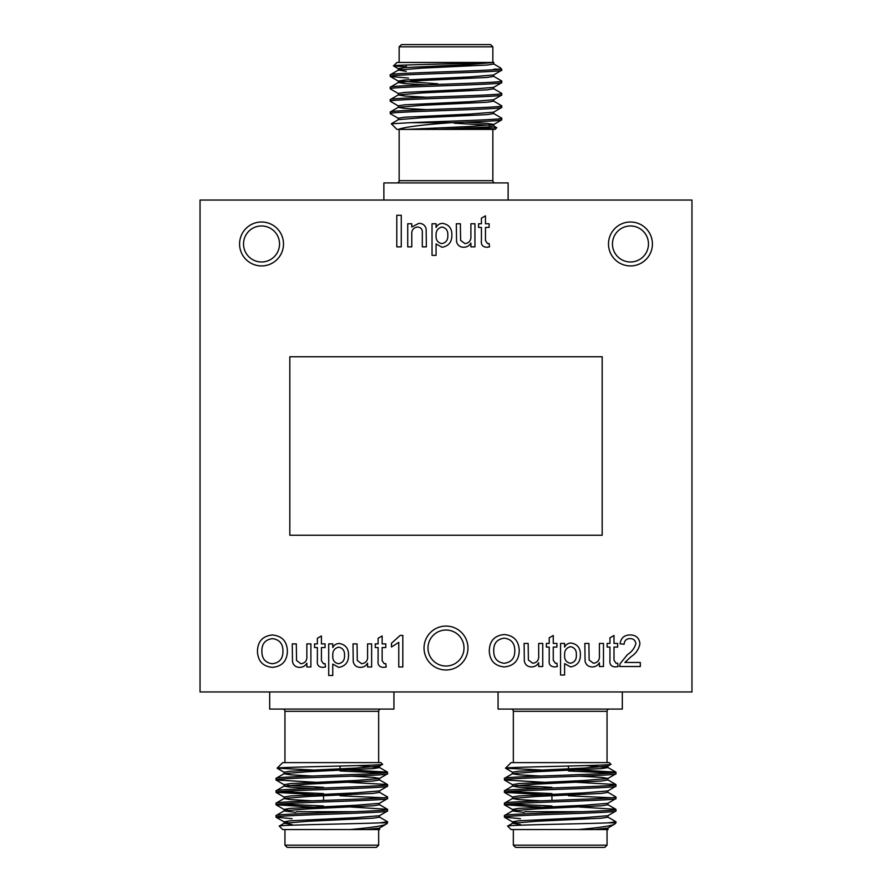 <?xml version="1.0" encoding="UTF-8"?>
<svg xmlns="http://www.w3.org/2000/svg" width="892" height="892" viewBox="0 0 892 892"><rect width="100%" height="100%" fill="white"/><g stroke="black" fill="none" stroke-linecap="round" stroke-linejoin="round"><path stroke-width="1.34" d="M340.064 766.038L340.064 768.77M323.551 795.82L323.551 800.414M269.674 691.958L269.674 709.073L393.941 709.073L393.941 691.958M282.719 709.073A2.23 2.23 0 0 1 284.949 711.303L284.949 762.615M380.895 709.073A2.23 2.23 0 0 0 378.665 711.303L284.949 711.303M376.435 847.4L287.191 847.4L284.949 845.17L378.665 845.17L376.435 847.4M382.557 764.277C386.537 765.637 274.513 766.953 277.133 768.213L282.719 762.615L380.895 762.615L382.534 764.355L379.423 766.15L355.674 768.09L290.48 771.19L284.08 772.227L284.08 773.777L290.48 774.802L312.523 776.04M292.097 824.52L284.191 823.227L279.285 826.115L282.719 829.549L349.998 829.549C371.473 827.642 383.616 825.802 386.414 824.03L379.423 828.122L365.865 829.549L379.635 829.549L379.535 827.999M386.414 824.03L387.585 822.859L387.496 821.699L379.423 817.039M279.285 826.115C275.36 825 354.904 823.907 379.836 822.859L387.585 822.859M284.949 829.549L284.949 845.17M378.665 829.549L378.665 845.17M323.551 782.763L276.029 779.965C272.618 777.902 390.997 775.839 387.585 773.777L387.496 772.115L340.064 769.428M312.523 788.428L290.48 787.201L284.08 786.164L284.08 784.614L290.48 783.589L355.674 780.489L379.423 778.538L387.585 773.777M276.029 779.965L276.119 778.315L284.191 773.654L307.941 771.703L373.146 768.603L379.535 767.577L357.614 765.592M276.029 778.426C272.618 776.363 390.997 774.289 387.585 772.227M379.836 822.859L387.585 821.8M292.097 818.711L276.029 817.161C272.618 815.098 390.997 813.025 387.585 810.962L387.496 809.3L351.102 807.026M287.815 822.58L284.08 821.8L290.48 820.774L355.674 817.674L379.423 815.734L387.585 810.962M276.029 817.161L276.119 815.5L284.191 810.839L307.941 808.888L373.146 805.788L379.535 804.762L379.535 803.213M276.029 815.611C272.618 813.549 390.997 811.475 387.585 809.412M312.523 807.149L276.029 804.762C272.618 802.7 390.997 800.626 387.585 798.563L387.496 796.913L379.423 792.241M287.815 810.181L284.08 809.412L290.48 808.375L355.674 805.275L379.423 803.335L387.585 798.563M276.029 804.762L276.119 803.112L284.191 798.44L307.941 796.5L373.146 793.401L379.535 792.364L379.535 790.814M276.029 803.213C272.618 801.15 390.997 799.076 387.585 797.013M323.551 795.162L276.029 792.364C272.618 790.301 390.997 788.227 387.585 786.164L387.496 784.514L340.064 781.827M312.523 800.826L290.48 799.6L284.08 798.563L284.08 797.013L290.48 795.976L355.674 792.876L379.423 790.936L387.585 786.164M276.029 792.364L276.119 790.713L284.191 786.042L307.941 784.101L373.146 781.002L379.535 779.965L379.535 778.426L373.146 777.389L351.102 776.152M276.029 790.814C272.618 788.751 390.997 786.677 387.585 784.614M323.551 806L280.4 803.982M383.226 797.794L340.064 795.764M351.102 794.627L340.064 794.226M323.551 793.612L280.4 791.594M378.665 762.615L378.665 711.303M568.449 766.038L568.449 768.77M551.936 795.82L551.936 800.414M498.059 691.958L498.059 709.073L622.326 709.073L622.326 691.958M511.105 709.073A2.23 2.23 0 0 1 513.335 711.303L513.335 762.615M609.281 709.073A2.23 2.23 0 0 0 607.051 711.303L513.335 711.303M604.809 847.4L515.565 847.4L513.335 845.17L607.051 845.17L604.809 847.4M610.942 764.277C614.923 765.637 502.898 766.953 505.519 768.213L511.105 762.615L609.281 762.615L610.942 764.277L607.809 766.15L584.059 768.09L518.854 771.19L512.465 772.227L512.465 773.777L518.854 774.802L540.898 776.04M520.482 824.52L512.577 823.227L507.671 826.115L511.105 829.549L578.384 829.549C599.859 827.642 612.001 825.802 614.8 824.03L607.809 828.122L594.25 829.549L608.021 829.549L607.92 827.999M614.8 824.03L615.971 822.859L615.881 821.699L607.809 817.039M507.671 826.115C503.735 825 583.29 823.907 608.221 822.859L615.971 822.859M513.335 829.549L513.335 845.17M607.051 829.549L607.051 845.17M551.936 782.763L504.415 779.965C501.003 777.902 619.383 775.839 615.971 773.777L615.881 772.115L568.449 769.428M540.898 788.428L518.854 787.201L512.465 786.164L512.465 784.614L518.854 783.589L584.059 780.489L607.809 778.538L615.971 773.777M504.415 779.965L504.504 778.315L512.577 773.654L536.326 771.703L601.52 768.603L607.92 767.577L585.999 765.592M504.415 778.426C501.003 776.363 619.383 774.289 615.971 772.227M608.221 822.859L615.971 821.8M520.482 818.711L504.415 817.161C501.003 815.098 619.383 813.025 615.971 810.962L615.881 809.3L579.477 807.026M516.2 822.58L512.465 821.8L518.854 820.774L584.059 817.674L607.809 815.734L615.971 810.962M504.415 817.161L504.504 815.5L512.577 810.839L536.326 808.888L601.52 805.788L607.92 804.762L607.92 803.213M504.415 815.611C501.003 813.549 619.383 811.475 615.971 809.412M540.898 807.149L504.415 804.762C501.003 802.7 619.383 800.626 615.971 798.563L615.881 796.913L607.809 792.241M516.2 810.181L512.465 809.412L518.854 808.375L584.059 805.275L607.809 803.335L615.971 798.563M504.415 804.762L504.504 803.112L512.577 798.44L536.326 796.5L601.52 793.401L607.92 792.364L607.92 790.814M504.415 803.213C501.003 801.15 619.383 799.076 615.971 797.013M551.936 795.162L504.415 792.364C501.003 790.301 619.383 788.227 615.971 786.164L615.881 784.514L568.449 781.827M540.898 800.826L518.854 799.6L512.465 798.563L512.465 797.013L518.854 795.976L584.059 792.876L607.809 790.936L615.971 786.164M504.415 792.364L504.504 790.713L512.577 786.042L536.326 784.101L601.52 781.002L607.92 779.965L607.92 778.426L601.52 777.389L579.477 776.152M504.415 790.814C501.003 788.751 619.383 786.677 615.971 784.614M551.936 806L508.774 803.982M611.6 797.794L568.449 795.764M579.477 794.627L568.449 794.226M551.936 793.612L508.774 791.594M607.051 762.615L607.051 711.303M383.872 200.042L383.872 182.927L508.128 182.927L508.128 200.042M396.918 182.927A2.23 2.23 0 0 0 399.148 180.697L492.852 180.697A2.23 2.23 0 0 0 495.082 182.927M490.622 44.6L492.852 46.83L399.148 46.83L401.378 44.6L490.622 44.6M427.391 80.302L410.744 80.302L410.064 79.611M406.284 67.48L406.284 65.004M457.262 129.385L496.744 127.723L495.082 129.385L396.918 129.385L391.32 123.787L398.378 119.651L422.139 117.711L487.333 114.611L493.722 113.574L493.722 112.035M496.744 127.723L493.622 125.85M497.413 69.42L494.023 69.141L499.899 69.141L500.602 67.97L493.622 63.878M500.602 67.97L501.783 70.2L493.622 74.961L469.861 76.913L404.667 80.012L398.278 81.038L437.749 83.781M501.783 69.141L499.899 69.141C486.642 71.104 386.771 72.932 390.217 74.839L398.378 70.078L422.139 68.127L487.333 65.027L493.722 64.001L493.722 62.451L396.918 62.451L393.506 65.952L406.284 66.811M492.852 46.83L492.852 62.451L491.157 62.451C473.797 63.644 391.175 64.77 393.483 65.885M399.148 62.451L399.148 46.83M493.622 113.462L501.783 118.223L501.683 119.885L493.622 124.546L469.861 126.486L407.265 129.385M493.622 101.064L501.783 105.836C505.195 107.899 386.805 109.972 390.217 112.035L390.317 113.685L398.378 118.346M493.622 76.266L501.783 81.038L501.683 82.7L493.622 87.36L469.861 89.3L404.667 92.4L398.278 93.437L398.278 94.987L404.667 96.024L426.71 97.25M390.217 74.839L390.317 76.5L408.503 78.061M493.622 88.665L501.783 93.437L501.683 95.087L493.622 99.759L469.861 101.699L404.667 104.799L398.278 105.836L398.278 107.386L404.667 108.411L426.71 109.649M501.783 81.038C505.195 83.101 386.805 85.175 390.217 87.238L390.317 88.888L398.378 93.56M501.783 105.836L501.683 107.486L493.622 112.158L469.861 114.098L404.667 117.198L398.278 118.223L398.278 119.773M501.783 93.437C505.195 95.5 386.805 97.574 390.217 99.636L390.317 101.287L398.378 105.958M501.783 70.2C505.195 72.263 386.805 74.326 390.217 76.389M493.722 74.839L493.722 76.389L487.333 77.426L422.139 80.525L398.378 82.465L390.217 87.238M501.783 82.588C505.195 84.651 386.805 86.725 390.217 88.787M493.722 87.238L493.722 88.787L487.333 89.824L422.139 92.924L398.378 94.864L390.217 99.636M501.783 94.987C505.195 97.05 386.805 99.124 390.217 101.186M493.722 99.636L493.722 101.186L487.333 102.212L422.139 105.312L398.378 107.263L390.217 112.035M501.783 107.386C505.195 109.448 386.805 111.522 390.217 113.574M492.852 129.385L492.852 180.697M399.148 129.385L399.148 180.697M239.58 243.973A21.965 21.965 0 0 0 261.534 265.928A21.965 21.965 0 0 0 283.5 243.973A21.965 21.965 0 0 0 261.534 222.008A21.965 21.965 0 0 0 239.58 243.973M608.5 243.973A21.965 21.965 0 0 0 630.466 265.928A21.965 21.965 0 0 0 652.42 243.973A21.965 21.965 0 0 0 630.466 222.008A21.965 21.965 0 0 0 608.5 243.973M424.035 648.027A21.965 21.965 0 0 0 446 669.992A21.965 21.965 0 0 0 467.965 648.027A21.965 21.965 0 0 0 446 626.072A21.965 21.965 0 0 0 424.035 648.027M243.527 243.973A18.007 18.007 0 0 0 261.534 261.98A18.007 18.007 0 0 0 279.542 243.973A18.007 18.007 0 0 0 261.534 225.966A18.007 18.007 0 0 0 243.527 243.973M612.458 243.973A18.007 18.007 0 0 0 630.466 261.98A18.007 18.007 0 0 0 648.473 243.973A18.007 18.007 0 0 0 630.466 225.966A18.007 18.007 0 0 0 612.458 243.973M427.993 648.027A18.007 18.007 0 0 0 446 666.034A18.007 18.007 0 0 0 464.007 648.027A18.007 18.007 0 0 0 446 630.02A18.007 18.007 0 0 0 427.993 648.027M616.06 663.269L617.643 663.169L618.056 666.569L615.201 666.915C611.12 666.625 609.37 664.328 609.95 660.024L609.95 647.079L607.117 647.079L607.117 643.433L609.95 643.433L609.95 637.813L613.997 635.505L613.997 643.433L617.643 643.433L617.643 647.079L613.997 647.079L613.997 660.169L616.06 663.269M436.077 255.357L432.029 255.357L432.029 223.769L436.077 223.769L436.077 227.438C437.459 224.829 439.6 223.479 442.488 223.368C448.866 224.416 451.988 228.341 451.865 235.142C451.91 242.111 448.62 246.147 442.019 247.251L436.077 243.951L436.077 255.357M487.534 243.616L489.117 243.505L489.518 246.906L486.675 247.251C482.594 246.961 480.844 244.664 481.424 240.361L481.424 227.415L478.591 227.415L478.591 223.769L481.424 223.769L481.424 218.15L485.471 215.853L485.471 223.769L489.117 223.769L489.117 227.415L485.471 227.415L485.471 240.517L487.534 243.616M310.895 666.971L306.848 666.971L306.848 663.202C305.254 665.889 302.912 667.272 299.823 667.372C295.899 667.339 293.457 665.465 292.498 661.752L292.264 643.89L296.311 643.89L296.545 660.493L300.916 663.737C305.22 663.113 307.194 660.537 306.848 656.01L306.848 643.89L310.895 643.89L310.895 666.971M332.761 675.478L328.713 675.478L328.713 643.89L332.761 643.89L332.761 647.559C334.143 644.949 336.284 643.6 339.172 643.489C345.55 644.537 348.672 648.462 348.549 655.263C348.594 662.232 345.315 666.268 338.704 667.372L332.761 664.072L332.761 675.478M384.218 663.737L385.801 663.637L386.214 667.026L383.359 667.372C379.278 667.082 377.528 664.785 378.108 660.493L378.108 647.536L375.276 647.536L375.276 643.89L378.108 643.89L378.108 638.271L382.155 635.974L382.155 643.89L385.801 643.89L385.801 647.536L382.155 647.536L382.155 660.638L384.218 663.737M504.27 666.915C494.826 666.001 489.831 660.738 489.284 651.138C489.44 641.047 494.447 635.517 504.281 634.524C513.937 635.505 518.921 640.913 519.244 650.77C518.899 660.593 513.904 665.967 504.27 666.915M555.315 663.269L556.909 663.169L557.31 666.569L554.456 666.915C550.386 666.625 548.636 664.328 549.216 660.024L549.216 647.079L546.383 647.079L546.383 643.433L549.216 643.433L549.216 637.813L553.263 635.505L553.263 643.433L556.909 643.433L556.909 647.079L553.263 647.079L553.263 660.169L555.315 663.269M603.471 666.514L599.424 666.514L599.424 662.745C597.83 665.421 595.499 666.815 592.411 666.915C588.475 666.882 586.033 664.997 585.074 661.295L584.851 643.433L588.898 643.433L589.133 660.035L593.492 663.269C597.796 662.656 599.77 660.08 599.424 655.553L599.424 643.433L603.471 643.433L603.471 666.514M691.958 691.958L691.958 200.042L200.042 200.042L200.042 691.958L691.958 691.958M401.255 246.85L396.795 246.85L396.795 215.262L401.255 215.262L401.255 246.85M564.603 675.01L560.555 675.01L560.555 643.433L564.603 643.433L564.603 647.09C565.985 644.492 568.126 643.132 571.014 643.021C577.392 644.08 580.514 648.005 580.391 654.795C580.436 661.764 577.146 665.811 570.545 666.915L564.603 663.615L564.603 675.01M542.737 666.514L538.69 666.514L538.69 662.745C537.096 665.421 534.754 666.815 531.665 666.915C527.741 666.882 525.288 664.997 524.34 661.295L524.106 643.433L528.153 643.433L528.387 660.035L532.758 663.269C537.062 662.656 539.036 660.08 538.69 655.553L538.69 643.433L542.737 643.433L542.737 666.514M402.816 635.394L402.816 666.971L398.757 666.971L398.757 642.363L391.477 647.012L391.477 643.288L400.207 635.394L402.816 635.394M371.63 666.971L367.582 666.971L367.582 663.202C365.988 665.889 363.657 667.272 360.569 667.372C356.633 667.339 354.191 665.465 353.232 661.752L353.009 643.89L357.056 643.89L357.291 660.493L361.65 663.737C365.954 663.113 367.939 660.537 367.582 656.01L367.582 643.89L371.63 643.89L371.63 666.971M323.473 663.737L325.067 663.637L325.468 667.026L322.614 667.372C318.544 667.082 316.794 664.785 317.374 660.493L317.374 647.536L314.542 647.536L314.542 643.89L317.374 643.89L317.374 638.271L321.421 635.974L321.421 643.89L325.067 643.89L325.067 647.536L321.421 647.536L321.421 660.638L323.473 663.737M272.428 667.372C262.984 666.469 257.989 661.206 257.442 651.595C257.61 641.515 262.605 635.974 272.439 634.981C282.095 635.963 287.079 641.381 287.402 651.227C287.057 661.05 282.062 666.436 272.428 667.372M474.945 246.85L470.898 246.85L470.898 243.081C469.303 245.768 466.962 247.151 463.885 247.251C459.949 247.218 457.507 245.345 456.548 241.632L456.325 223.769L460.372 223.769L460.607 240.372L464.966 243.616C469.27 242.992 471.244 240.416 470.898 235.889L470.898 223.769L474.945 223.769L474.945 246.85M411.781 246.85L407.733 246.85L407.733 223.769L411.781 223.769L411.781 226.992L418.805 223.368C422.741 223.368 425.183 225.23 426.142 228.943L426.354 246.85L422.306 246.85L422.306 233.068C422.641 229.456 421.102 227.438 417.679 227.014C413.453 227.549 411.491 230.036 411.781 234.473L411.781 246.85M624.868 662.466L640.322 662.466L640.322 666.514L619.672 666.514L620.096 663.704L627.377 654.695C631.659 651.952 634.48 648.272 635.862 643.678C635.438 640.378 633.521 638.672 630.109 638.572C626.396 638.683 624.4 640.579 624.121 644.236L620.074 643.834C620.877 637.992 624.255 635.026 630.198 634.926C636.018 635.059 639.263 637.97 639.921 643.645C638.951 649.108 636.029 653.435 631.157 656.601L624.868 662.466M602.178 535.245L602.178 356.755L289.822 356.755L289.822 535.245L602.178 535.245M570.568 646.667C566.353 647.715 564.357 650.547 564.603 655.163C564.313 659.679 566.253 662.388 570.401 663.269C574.671 662.321 576.645 659.511 576.343 654.862C576.611 650.346 574.693 647.625 570.568 646.667M504.315 638.17C496.955 639.151 493.432 643.5 493.733 651.182C493.8 658.374 497.301 662.399 504.248 663.269C511.35 662.332 514.874 658.151 514.795 650.736C514.862 643.355 511.361 639.163 504.315 638.17M338.726 647.135C334.511 648.172 332.526 651.004 332.761 655.62C332.471 660.136 334.411 662.845 338.559 663.737C342.829 662.778 344.814 659.98 344.502 655.319C344.769 650.814 342.851 648.083 338.726 647.135M272.473 638.627C265.114 639.62 261.59 643.957 261.902 651.651C261.958 658.831 265.47 662.856 272.406 663.737C279.519 662.789 283.032 658.619 282.954 651.205C283.02 643.812 279.53 639.62 272.473 638.627M442.042 227.014C437.827 228.051 435.831 230.883 436.077 235.499C435.787 240.015 437.727 242.724 441.875 243.616C446.145 242.657 448.118 239.859 447.817 235.198C448.085 230.694 446.156 227.962 442.042 227.014M501.783 118.223C504.326 119.695 442.8 121.279 410.052 122.695L451.017 122.695C422.485 124.757 404.912 126.987 398.323 129.385M501.783 119.773C502.341 120.732 478.826 121.758 451.017 122.695M391.32 123.787L410.052 122.695M398.378 70.078L406.284 71.36M398.378 82.465L404.667 83.625L426.71 84.851M454.251 123.23L489.987 125.203M465.29 122.159L487.333 123.397L493.722 124.423L493.722 125.973L487.333 127.01L438.842 129.385M493.833 62.451L469.861 64.514L404.667 67.614L398.278 68.651L402.013 69.42M611.6 772.996L568.449 770.978M540.898 769.963L505.519 768.213L512.577 772.349M578.384 829.549L594.25 829.549M581.941 811.698L524.942 811.698M551.936 787.357L516.2 785.395M512.577 823.227L536.326 821.287L601.52 818.187L607.92 817.161L607.92 815.611M524.251 812.389L512.465 810.962L512.465 809.412M383.226 772.996L340.064 770.978M312.523 769.963L277.133 768.213L284.191 772.349M349.998 829.549L365.865 829.549M353.567 811.698L296.557 811.698M323.551 787.357L287.815 785.395M284.191 823.227L307.941 821.287L373.146 818.187L379.535 817.161L379.535 815.611M295.865 812.389L284.08 810.962L284.08 809.412M398.278 70.2L398.278 68.651M398.278 82.588L398.278 81.038M398.378 68.773L393.506 65.952M398.378 81.161L390.317 76.5M512.465 821.8L512.465 823.349M607.92 766.027L607.92 767.577M504.504 817.262L512.577 821.922M504.504 804.863L512.577 809.535M504.504 792.464L512.577 797.136M504.504 780.076L512.577 784.737M607.809 804.64L615.881 809.3M607.809 779.842L615.881 784.514M607.809 767.454L615.881 772.115M284.08 821.8L284.08 823.349M379.535 766.027L379.535 767.577M276.119 817.262L284.191 821.922M276.119 804.863L284.191 809.535M276.119 792.464L284.191 797.136M276.119 780.076L284.191 784.737M379.423 804.64L387.496 809.3M379.423 779.842L387.496 784.514M379.423 767.454L387.496 772.115"/></g></svg>
